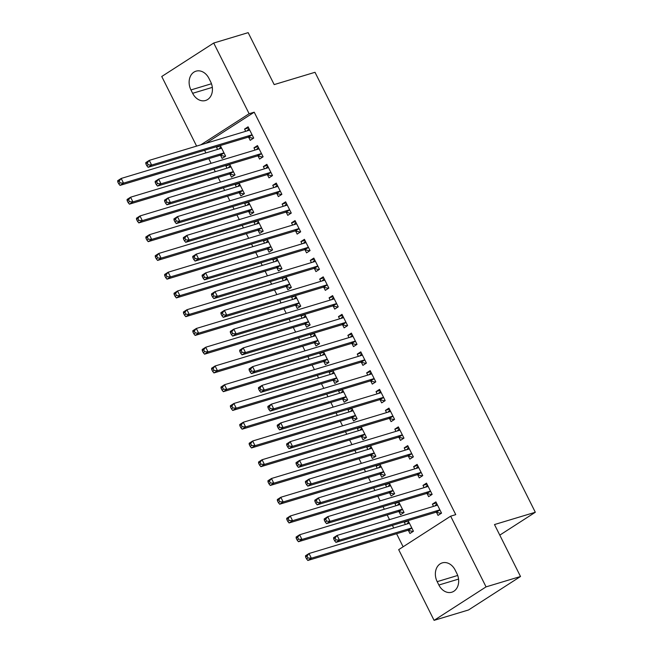 <?xml version="1.0" encoding="UTF-8"?>
<svg xmlns="http://www.w3.org/2000/svg" width="653" height="653" viewBox="0 0 653 653"><rect width="100%" height="100%" fill="white"/><g stroke="black" fill="none" stroke-linecap="round" stroke-linejoin="round"><path stroke-width="0.98" d="M204.577 150.296L205.891 152.933M208.764 158.663L211.09 163.315M213.964 169.054L215.286 171.682M218.151 177.42L220.485 182.073M223.359 187.803L224.673 190.439M227.546 196.169L229.872 200.822M232.746 206.56L234.068 209.189M236.933 214.927L239.267 219.579M242.141 225.309L243.455 227.946M246.328 233.676L248.654 238.329M251.527 244.067L252.85 246.695M255.715 252.433L258.049 257.086M260.922 262.816L262.237 265.453M265.11 271.183L267.436 275.835M270.309 281.574L271.632 284.202M274.497 289.94L276.831 294.593M279.704 300.323L281.019 302.959M283.892 308.689L286.218 313.342M289.091 319.08L290.414 321.709M293.279 327.447L295.613 332.099M298.486 337.83L299.8 340.466M302.674 346.196L305 350.849M307.873 356.587L309.196 359.215M312.069 364.954L314.395 369.606M317.268 375.336L318.582 377.973M321.456 383.703L323.782 388.355M326.655 394.094L327.977 396.722M330.851 402.46L333.177 407.113M336.05 412.843L337.364 415.479M340.237 421.209L342.572 425.862M345.437 431.6L346.759 434.229M349.633 439.967L351.959 444.62M354.832 450.35L356.146 452.986M359.019 458.716L361.354 463.369M364.219 469.107L365.541 471.735M368.414 477.474L370.741 482.126M373.614 487.856L374.928 490.493M377.801 496.223L380.136 500.875M383.001 506.614L384.323 509.242M387.196 514.98L389.523 519.633M392.396 525.363L393.71 527.999M396.583 533.73L403.121 546.79M196.602 146.101L161.748 76.499L213.719 43.033L249.119 113.728L200.838 144.827M213.719 43.033L248.164 32.65L274.178 84.596L315.007 72.295L535.321 512.254L494.492 524.555L520.506 576.501L468.536 609.967L434.082 620.35L398.681 549.646L450.652 516.18L486.061 586.876L434.082 620.35M499.79 535.134L535.321 512.254M229.978 174.139L231.497 177.175L235.015 174.914L229.701 164.311M226.983 168.156L225.865 165.919L227.195 165.062M258.074 156.043L259.592 159.079L263.102 156.818L257.47 145.57L253.96 147.831L255.078 150.068M248.76 211.645L250.279 214.682L253.797 212.421L248.483 201.818M245.765 205.662L244.646 203.426L245.977 202.569M276.856 193.549L278.374 196.586L281.884 194.325L276.252 183.077L272.742 185.338L273.86 187.574M267.542 249.152L269.06 252.189L272.579 249.928L267.265 239.325M264.547 243.169L263.428 240.933L264.759 240.075M295.638 231.056L297.156 234.092L300.666 231.831L295.034 220.583L291.524 222.844L292.642 225.081M286.324 286.659L287.842 289.695L291.36 287.434L286.047 276.831M283.329 280.676L282.21 278.439L283.541 277.582M314.42 268.563L315.938 271.599L319.448 269.338L313.815 258.09L310.306 260.351L311.424 262.588M305.106 324.166L306.632 327.202L310.142 324.941L304.829 314.338M302.11 318.182L300.992 315.946L302.323 315.089M333.201 306.077L334.72 309.106L338.23 306.845L332.597 295.597L329.088 297.858L330.206 300.094M323.888 361.672L325.414 364.709L328.924 362.448L323.61 351.845M320.892 355.689L319.774 353.453L321.105 352.596M351.983 343.584L353.502 346.612L357.011 344.351L351.379 333.103L347.869 335.364L348.988 337.601M342.67 399.179L344.196 402.215L347.706 399.954L342.392 389.351M339.674 393.196L338.556 390.959L339.887 390.11M370.765 381.091L372.283 384.119L375.793 381.858L370.161 370.61L366.651 372.871L367.77 375.108M361.452 436.686L362.978 439.722L366.488 437.461L361.174 426.858M358.456 430.702L357.338 428.466L358.668 427.617M389.547 418.597L391.065 421.634L394.583 419.365L388.943 408.117L385.433 410.378L386.552 412.614M380.234 474.192L381.76 477.229L385.27 474.968L379.956 464.365M377.238 468.209L376.12 465.981L377.45 465.124M408.329 456.104L409.847 459.141L413.365 456.871L407.725 445.624L404.215 447.885L405.333 450.121M399.016 511.699L400.542 514.735L404.052 512.474L398.738 501.871M396.02 505.716L394.902 503.487L396.232 502.63M427.111 493.611L428.629 496.647L432.147 494.386L426.507 483.13L422.997 485.391L424.115 487.628M450.652 516.18L455.753 514.637L254.221 112.194L205.94 143.285M436.506 512.36L438.024 515.397L441.534 513.136L435.902 501.888L432.392 504.149L433.51 506.385M408.411 530.456L409.929 533.493L413.439 531.232L408.133 520.629M405.415 524.473L404.297 522.237L405.627 521.38M417.724 474.853L419.242 477.89L422.752 475.629L417.12 464.373L413.61 466.642L414.728 468.87M389.629 492.95L391.147 495.986L394.657 493.717L389.351 483.122M386.633 486.967L385.515 484.73L386.845 483.873M398.942 437.347L400.46 440.383L403.97 438.122L398.338 426.866L394.82 429.135L395.947 431.364M370.847 455.443L372.365 458.479L375.875 456.21L370.569 445.615M367.851 449.46L366.733 447.223L368.063 446.366M380.16 399.84L381.679 402.877L385.188 400.615L379.556 389.359L376.038 391.62L377.165 393.857M352.065 417.936L353.583 420.965L357.093 418.704L351.787 408.109M349.069 411.953L347.951 409.717L349.282 408.86M361.378 362.333L362.897 365.37L366.406 363.109L360.774 351.853L357.256 354.114L358.383 356.35M333.283 380.43L334.801 383.458L338.311 381.197L333.006 370.594M330.287 374.447L329.169 372.21L330.5 371.353M342.596 324.827L344.115 327.863L347.625 325.602L341.992 314.346L338.474 316.607L339.601 318.844M314.501 342.923L316.019 345.951L319.529 343.69L314.224 333.087M311.505 336.94L310.387 334.703L311.718 333.846M323.806 287.32L325.333 290.356L328.843 288.095L323.211 276.839L319.692 279.1L320.819 281.337M295.719 305.416L297.237 308.445L300.747 306.184L295.442 295.58M292.724 299.433L291.605 297.197L292.936 296.34M305.024 249.813L306.551 252.85L310.061 250.589L304.429 239.333L300.911 241.594L302.037 243.83M276.937 267.901L278.456 270.938L281.965 268.677L276.66 258.074M273.942 261.926L272.823 259.69L274.154 258.833M286.243 212.307L287.769 215.343L291.279 213.082L285.647 201.826L282.129 204.087L283.255 206.324M258.155 230.395L259.674 233.431L263.183 231.17L257.878 220.567M255.16 224.42L254.041 222.183L255.372 221.326M267.461 174.8L268.987 177.836L272.497 175.575L266.865 164.319L263.347 166.58L264.473 168.817M239.373 192.888L240.892 195.924L244.402 193.663L239.096 183.06M236.378 186.913L235.26 184.677L236.59 183.82M248.679 137.293L250.205 140.33L253.715 138.069L248.083 126.813L244.565 129.074L245.691 131.31M220.592 155.381L222.11 158.418L225.62 156.157L220.314 145.554M217.596 149.406L216.478 147.17L217.808 146.313M190.945 89.934A13.55 10.53 73.2 0 1 196.031 71.169A13.55 10.53 73.2 0 1 208.927 78.352L210.617 81.731A13.55 10.53 73.2 0 1 205.54 100.497A13.55 10.53 73.2 0 1 192.643 93.306L190.945 89.934L211.474 83.747M520.506 576.501L486.061 586.876M254.221 112.194L249.119 113.728M456.855 573.448A13.55 10.53 73.2 0 1 451.77 592.214A13.55 10.53 73.2 0 1 438.873 585.023L437.184 581.652A13.55 10.53 73.2 0 1 442.261 562.886A13.55 10.53 73.2 0 1 455.165 570.069L456.855 573.448M436.424 502.932L432.392 504.149M408.329 521.021L404.297 522.237M427.029 484.175L422.997 485.391M398.942 502.271L394.902 503.487M417.642 465.426L413.61 466.642M389.547 483.514L385.515 484.73M408.247 446.668L404.215 447.885M380.16 464.765L376.12 465.981M398.861 427.919L394.82 429.135M370.765 446.007L366.733 447.223M389.466 409.162L385.433 410.378M361.378 427.258L357.338 428.466M380.079 390.412L376.038 391.62M351.983 408.5L347.951 409.717M370.684 371.655L366.651 372.871M342.596 389.751L338.556 390.959M361.297 352.906L357.256 354.114M333.201 370.994L329.169 372.21M351.902 334.148L347.869 335.364M323.815 352.236L319.774 353.453M342.515 315.391L338.474 316.607M314.42 333.487L310.387 334.703M333.12 296.642L329.088 297.858M305.033 314.73L300.992 315.946M323.733 277.884L319.692 279.1M295.638 295.98L291.605 297.197M314.338 259.135L310.306 260.351M286.251 277.223L282.21 278.439M304.951 240.377L300.911 241.594M276.856 258.474L272.823 259.69M295.556 221.628L291.524 222.844M267.469 239.716L263.428 240.933M286.169 202.871L282.129 204.087M258.074 220.967L254.041 222.183M276.774 184.122L272.742 185.338M248.687 202.21L244.646 203.426M267.387 165.364L263.347 166.58M239.292 183.46L235.26 184.677M257.992 146.615L253.96 147.831M229.905 164.703L225.865 165.919M248.605 127.857L244.565 129.074M220.51 145.954L216.478 147.17M434.857 505.977L436.833 503.741M333.691 538.913L334.63 540.79L336.034 539.884L335.095 538.007L333.691 538.913L333.585 537.688L337.103 535.427L436.881 505.365A2.114 1.298 57.2 0 0 437.086 505.267A2.114 1.298 57.2 0 0 437.29 505.087L437.42 504.916M335.095 538.007L337.103 535.427L339.446 540.113L335.936 542.374L435.714 512.319A2.114 1.298 57.2 0 1 436.261 512.311L441.101 513.389M440.016 510.099L439.771 510.042A2.114 1.298 57.2 0 0 439.224 510.05L339.446 540.113L336.034 539.884M334.63 540.79L335.936 542.374M408.737 521.837L406.77 524.065M409.325 523.012L409.194 523.175A2.114 1.298 -122.8 0 1 408.99 523.363A2.114 1.298 -122.8 0 1 408.786 523.461L309.008 553.515L311.359 558.209L307.841 560.47L407.619 530.407A2.114 1.298 -122.8 0 1 408.166 530.399L413.006 531.485M307.938 557.98L307 556.103L305.596 557.009L306.535 558.886L307.938 557.98L311.359 558.209L411.137 528.146A2.114 1.298 -122.8 0 1 411.676 528.138L411.921 528.195M305.596 557.009L305.498 555.776L309.008 553.515L307 556.103M307.841 560.47L306.535 558.886M425.47 487.22L427.437 484.983M324.296 520.163L325.235 522.041L326.639 521.135L325.7 519.257L324.296 520.163L324.198 518.931L327.708 516.67L427.486 486.616A2.114 1.298 57.2 0 0 427.699 486.518A2.114 1.298 57.2 0 0 427.895 486.33L428.025 486.167M325.7 519.257L327.708 516.67L330.059 521.363L326.549 523.624L426.327 493.562A2.114 1.298 57.2 0 1 426.866 493.554L431.706 494.639M430.621 491.35L430.384 491.293A2.114 1.298 57.2 0 0 429.837 491.301L330.059 521.363L326.639 521.135M325.235 522.041L326.549 523.624M416.075 468.47L418.051 466.234M314.909 501.406L315.848 503.283L317.252 502.377L316.313 500.5L314.909 501.406L314.803 500.182L318.321 497.921L418.1 467.858A2.114 1.298 57.2 0 0 418.304 467.76A2.114 1.298 57.2 0 0 418.508 467.581L418.638 467.409M316.313 500.5L318.321 497.921L320.664 502.606L317.154 504.867L416.932 474.804A2.114 1.298 57.2 0 1 417.479 474.804L422.32 475.882M421.234 472.592L420.989 472.535A2.114 1.298 57.2 0 0 420.442 472.543L320.664 502.606L317.252 502.377M315.848 503.283L317.154 504.867M399.342 503.079L397.375 505.316M399.938 504.255L399.807 504.426A2.114 1.298 -122.8 0 1 399.603 504.606A2.114 1.298 -122.8 0 1 399.399 504.704L299.613 534.766L301.964 539.451L298.454 541.712L398.232 511.65A2.114 1.298 -122.8 0 1 398.779 511.65L403.619 512.727M298.552 539.223L297.605 537.346L296.201 538.252L297.139 540.129L298.552 539.223L301.964 539.451L401.742 509.389A2.114 1.298 -122.8 0 1 402.289 509.381L402.534 509.438M296.201 538.252L296.103 537.027L299.613 534.766L297.605 537.346M298.454 541.712L297.139 540.129M389.955 484.322L387.988 486.558M390.543 485.505L390.412 485.669A2.114 1.298 -122.8 0 1 390.208 485.856A2.114 1.298 -122.8 0 1 390.004 485.954L290.226 516.009L292.577 520.702L289.059 522.963L388.837 492.901A2.114 1.298 -122.8 0 1 389.384 492.893L394.224 493.978M289.157 520.474L288.218 518.596L286.814 519.502L287.753 521.38L289.157 520.474L292.577 520.702L392.355 490.64A2.114 1.298 -122.8 0 1 392.894 490.632L393.139 490.689M286.814 519.502L286.716 518.27L290.226 516.009L288.218 518.596M289.059 522.963L287.753 521.38M406.688 449.713L408.656 447.476M305.514 482.657L306.453 484.534L307.857 483.628L306.918 481.751L305.514 482.657L305.416 481.424L308.926 479.163L408.705 449.109A2.114 1.298 57.2 0 0 408.917 449.011A2.114 1.298 57.2 0 0 409.113 448.823L409.243 448.66M306.918 481.751L308.926 479.163L311.277 483.857L307.767 486.118L407.545 456.055A2.114 1.298 57.2 0 1 408.084 456.047L412.925 457.133M411.839 453.843L411.602 453.786A2.114 1.298 57.2 0 0 411.055 453.794L311.277 483.857L307.857 483.628M306.453 484.534L307.767 486.118M397.293 430.964L399.269 428.727M296.127 463.899L297.066 465.777L298.47 464.871L297.531 462.993L296.127 463.899L296.021 462.675L299.539 460.414L399.318 430.351A2.114 1.298 57.2 0 0 399.522 430.254A2.114 1.298 57.2 0 0 399.726 430.074L399.856 429.903M297.531 462.993L299.539 460.414L301.882 465.099L298.372 467.36L398.15 437.298A2.114 1.298 57.2 0 1 398.697 437.29L403.538 438.375M402.452 435.086L402.207 435.029A2.114 1.298 57.2 0 0 401.66 435.037L301.882 465.099L298.47 464.871M297.066 465.777L298.372 467.36M380.56 465.573L378.593 467.809M381.156 466.748L381.026 466.919A2.114 1.298 -122.8 0 1 380.821 467.099A2.114 1.298 -122.8 0 1 380.617 467.197L280.831 497.26L283.182 501.945L279.672 504.206L379.45 474.143A2.114 1.298 -122.8 0 1 379.997 474.135L384.837 475.221M279.77 501.716L278.823 499.839L277.419 500.745L278.358 502.622L279.77 501.716L283.182 501.945L382.96 471.882A2.114 1.298 -122.8 0 1 383.507 471.874L383.752 471.931M277.419 500.745L277.321 499.521L280.831 497.26L278.823 499.839M279.672 504.206L278.358 502.622M371.173 446.815L369.206 449.052M371.761 447.999L371.63 448.162A2.114 1.298 -122.8 0 1 371.426 448.35A2.114 1.298 -122.8 0 1 371.222 448.448L271.444 478.502L273.795 483.196L270.277 485.457L370.055 455.394A2.114 1.298 -122.8 0 1 370.602 455.386L375.442 456.471M270.375 482.967L269.436 481.09L268.032 481.996L268.971 483.873L270.375 482.967L273.795 483.196L373.573 453.133A2.114 1.298 -122.8 0 1 374.112 453.125L374.357 453.182M268.032 481.996L267.934 480.763L271.444 478.502L269.436 481.09M270.277 485.457L268.971 483.873M387.906 412.206L389.874 409.97M286.732 445.15L287.671 447.027L289.075 446.121L288.136 444.244L286.732 445.15L286.634 443.918L290.144 441.657L389.923 411.594A2.114 1.298 57.2 0 0 390.135 411.504A2.114 1.298 57.2 0 0 390.331 411.317L390.461 411.153M288.136 444.244L290.144 441.657L292.495 446.35L288.985 448.611L388.764 418.549A2.114 1.298 57.2 0 1 389.302 418.54L394.143 419.626M393.057 416.336L392.82 416.279A2.114 1.298 57.2 0 0 392.273 416.288L292.495 446.35L289.075 446.121M287.671 447.027L288.985 448.611M361.778 428.066L359.811 430.303M362.374 429.241L362.244 429.413A2.114 1.298 -122.8 0 1 362.04 429.592A2.114 1.298 -122.8 0 1 361.835 429.69L262.049 459.753L264.4 464.438L260.89 466.699L360.668 436.637A2.114 1.298 -122.8 0 1 361.215 436.628L366.055 437.714M260.98 464.21L260.041 462.332L258.637 463.238L259.576 465.116L260.98 464.21L264.4 464.438L364.178 434.376A2.114 1.298 -122.8 0 1 364.725 434.367L364.97 434.425M258.637 463.238L258.539 462.014L262.049 459.753L260.041 462.332M260.89 466.699L259.576 465.116M378.511 393.457L380.487 391.22M277.345 426.393L278.284 428.27L279.688 427.364L278.749 425.487L277.345 426.393L277.239 425.168L280.757 422.907L380.536 392.845A2.114 1.298 57.2 0 0 380.74 392.747A2.114 1.298 57.2 0 0 380.944 392.567L381.074 392.396M278.749 425.487L280.757 422.907L283.1 427.593L279.59 429.854L379.369 399.791A2.114 1.298 57.2 0 1 379.915 399.783L384.756 400.869M383.67 397.579L383.425 397.522A2.114 1.298 57.2 0 0 382.878 397.53L283.1 427.593L279.688 427.364M278.284 428.27L279.59 429.854M352.391 409.309L350.424 411.545M352.979 410.492L352.849 410.655A2.114 1.298 -122.8 0 1 352.644 410.843A2.114 1.298 -122.8 0 1 352.44 410.933L252.662 440.995L255.013 445.689L251.495 447.95L351.273 417.887A2.114 1.298 -122.8 0 1 351.82 417.879L356.66 418.965M251.593 445.46L250.654 443.583L249.25 444.489L250.189 446.358L251.593 445.46L255.013 445.689L354.791 415.626A2.114 1.298 -122.8 0 1 355.33 415.618L355.575 415.675M249.25 444.489L249.152 443.256L252.662 440.995L250.654 443.583M251.495 447.95L250.189 446.358M369.125 374.7L371.092 372.463M267.95 407.643L268.889 409.513L270.293 408.615L269.354 406.737L267.95 407.643L267.852 406.411L271.362 404.15L371.141 374.087A2.114 1.298 57.2 0 0 371.353 373.998A2.114 1.298 57.2 0 0 371.549 373.81L371.679 373.647M269.354 406.737L271.362 404.15L273.713 408.843L270.203 411.104L369.982 381.042A2.114 1.298 57.2 0 1 370.52 381.034L375.361 382.119M374.275 378.83L374.038 378.773A2.114 1.298 57.2 0 0 373.492 378.781L273.713 408.843L270.293 408.615M268.889 409.513L270.203 411.104M342.996 390.559L341.029 392.796M343.592 391.735L343.462 391.906A2.114 1.298 -122.8 0 1 343.258 392.086A2.114 1.298 -122.8 0 1 343.054 392.184L243.267 422.246L245.618 426.931L242.108 429.192L341.886 399.13A2.114 1.298 -122.8 0 1 342.433 399.122L347.274 400.207M242.198 426.703L241.259 424.825L239.855 425.732L240.794 427.609L242.198 426.703L245.618 426.931L345.396 396.869A2.114 1.298 -122.8 0 1 345.943 396.861L346.188 396.918M239.855 425.732L239.757 424.507L243.267 422.246L241.259 424.825M242.108 429.192L240.794 427.609M359.73 355.95L361.705 353.714M258.564 388.886L259.502 390.763L260.906 389.857L259.967 387.98L258.564 388.886L258.457 387.662L261.975 385.401L361.754 355.338A2.114 1.298 57.2 0 0 361.958 355.24A2.114 1.298 57.2 0 0 362.162 355.061L362.293 354.889M259.967 387.98L261.975 385.401L264.318 390.086L260.808 392.347L360.587 362.284A2.114 1.298 57.2 0 1 361.133 362.276L365.974 363.362M364.888 360.072L364.643 360.015A2.114 1.298 57.2 0 0 364.096 360.023L264.318 390.086L260.906 389.857M259.502 390.763L260.808 392.347M333.61 371.802L331.642 374.038M334.197 372.985L334.067 373.149A2.114 1.298 -122.8 0 1 333.863 373.336A2.114 1.298 -122.8 0 1 333.659 373.426L233.88 403.489L236.231 408.182L232.713 410.443L332.491 380.381A2.114 1.298 -122.8 0 1 333.038 380.373L337.879 381.458M232.811 407.954L231.872 406.076L230.468 406.982L231.407 408.851L232.811 407.954L236.231 408.182L336.009 378.12A2.114 1.298 -122.8 0 1 336.548 378.111L336.793 378.169M230.468 406.982L230.37 405.75L233.88 403.489L231.872 406.076M232.713 410.443L231.407 408.851M350.343 337.193L352.31 334.956M249.168 370.137L250.107 372.006L251.511 371.108L250.572 369.231L249.168 370.137L249.071 368.904L252.58 366.643L352.359 336.581A2.114 1.298 57.2 0 0 352.571 336.491A2.114 1.298 57.2 0 0 352.767 336.303L352.898 336.14M250.572 369.231L252.58 366.643L254.931 371.337L251.421 373.598L351.2 343.535A2.114 1.298 57.2 0 1 351.738 343.527L356.579 344.613M355.493 341.315L355.256 341.266A2.114 1.298 57.2 0 0 354.71 341.274L254.931 371.337L251.511 371.108M250.107 372.006L251.421 373.598M324.214 353.053L322.247 355.281M324.81 354.228L324.68 354.399A2.114 1.298 -122.8 0 1 324.476 354.579A2.114 1.298 -122.8 0 1 324.263 354.677L224.485 384.739L226.836 389.425L223.326 391.686L323.104 361.623A2.114 1.298 -122.8 0 1 323.651 361.615L328.492 362.701M223.416 389.196L222.477 387.319L221.073 388.225L222.012 390.102L223.416 389.196L226.836 389.425L326.614 359.362A2.114 1.298 -122.8 0 1 327.161 359.354L327.406 359.411M221.073 388.225L220.975 387L224.485 384.739L222.477 387.319M223.326 391.686L222.012 390.102M340.948 318.435L342.923 316.207M239.782 351.379L240.72 353.257L242.124 352.351L241.186 350.473L239.782 351.379L239.675 350.155L243.194 347.894L342.972 317.831A2.114 1.298 57.2 0 0 343.176 317.733A2.114 1.298 57.2 0 0 343.38 317.554L343.511 317.382M241.186 350.473L243.194 347.894L245.536 352.579L242.026 354.84L341.805 324.778A2.114 1.298 57.2 0 1 342.352 324.77L347.192 325.855M346.106 322.566L345.861 322.509A2.114 1.298 57.2 0 0 345.315 322.517L245.536 352.579L242.124 352.351M240.72 353.257L242.026 354.84M314.828 334.295L312.86 336.532M315.415 335.479L315.285 335.642A2.114 1.298 -122.8 0 1 315.081 335.83A2.114 1.298 -122.8 0 1 314.877 335.92L215.098 365.982L217.449 370.675L213.931 372.936L313.709 342.874A2.114 1.298 -122.8 0 1 314.256 342.866L319.097 343.951M214.029 370.447L213.09 368.57L211.686 369.476L212.625 371.345L214.029 370.447L217.449 370.675L317.227 340.613A2.114 1.298 -122.8 0 1 317.766 340.605L318.011 340.654M211.686 369.476L211.588 368.243L215.098 365.982L213.09 368.57M213.931 372.936L212.625 371.345M331.561 299.686L333.528 297.45M230.387 332.63L231.325 334.499L232.729 333.601L231.791 331.724L230.387 332.63L230.289 331.398L233.798 329.136L333.577 299.074A2.114 1.298 57.2 0 0 333.789 298.984A2.114 1.298 57.2 0 0 333.985 298.796L334.116 298.633M231.791 331.724L233.798 329.136L236.149 333.83L232.639 336.091L332.418 306.028A2.114 1.298 57.2 0 1 332.957 306.02L337.797 307.106M336.711 303.808L336.475 303.759A2.114 1.298 57.2 0 0 335.928 303.767L236.149 333.83L232.729 333.601M231.325 334.499L232.639 336.091M305.433 315.546L303.465 317.774M306.028 316.721L305.898 316.893A2.114 1.298 -122.8 0 1 305.694 317.072A2.114 1.298 -122.8 0 1 305.482 317.17L205.703 347.233L208.054 351.918L204.544 354.179L304.322 324.117A2.114 1.298 -122.8 0 1 304.869 324.108L309.71 325.194M204.634 351.689L203.695 349.812L202.291 350.718L203.23 352.596L204.634 351.689L208.054 351.918L307.832 321.856A2.114 1.298 -122.8 0 1 308.379 321.847L308.624 321.905M202.291 350.718L202.193 349.494L205.703 347.233L203.695 349.812M204.544 354.179L203.23 352.596M322.166 280.929L324.141 278.7M221 313.873L221.938 315.75L223.342 314.844L222.404 312.967L221 313.873L220.894 312.648L224.412 310.387L324.19 280.325A2.114 1.298 57.2 0 0 324.394 280.227A2.114 1.298 57.2 0 0 324.598 280.047L324.729 279.876M222.404 312.967L224.412 310.387L226.754 315.072L223.244 317.334L323.023 287.271A2.114 1.298 57.2 0 1 323.57 287.263L328.41 288.348M327.324 285.059L327.08 285.002A2.114 1.298 57.2 0 0 326.533 285.01L226.754 315.072L223.342 314.844M221.938 315.75L223.244 317.334M296.046 296.789L294.07 299.025M296.633 297.972L296.503 298.135A2.114 1.298 -122.8 0 1 296.299 298.323A2.114 1.298 -122.8 0 1 296.095 298.413L196.316 328.475L198.659 333.169L195.149 335.43L294.927 305.367A2.114 1.298 -122.8 0 1 295.474 305.359L300.315 306.445M195.247 332.94L194.308 331.063L192.904 331.969L193.843 333.838L195.247 332.94L198.659 333.169L298.445 303.106A2.114 1.298 -122.8 0 1 298.984 303.098L299.229 303.147M192.904 331.969L192.806 330.736L196.316 328.475L194.308 331.063M195.149 335.43L193.843 333.838M312.779 262.18L314.746 259.943M211.605 295.123L212.543 296.993L213.947 296.095L213.009 294.217L211.605 295.123L211.507 293.891L215.017 291.63L314.795 261.567A2.114 1.298 57.2 0 0 315.007 261.478A2.114 1.298 57.2 0 0 315.203 261.29L315.334 261.127M213.009 294.217L215.017 291.63L217.367 296.323L213.849 298.584L313.636 268.522A2.114 1.298 57.2 0 1 314.175 268.514L319.015 269.599M317.929 266.302L317.685 266.253A2.114 1.298 57.2 0 0 317.146 266.261L217.367 296.323L213.947 296.095M212.543 296.993L213.849 298.584M286.651 278.039L284.684 280.268M287.247 279.215L287.108 279.386A2.114 1.298 -122.8 0 1 286.912 279.566A2.114 1.298 -122.8 0 1 286.7 279.664L186.921 309.726L189.272 314.411L185.762 316.672L285.541 286.61A2.114 1.298 -122.8 0 1 286.087 286.602L290.928 287.687M185.852 314.183L184.913 312.305L183.509 313.211L184.448 315.089L185.852 314.183L189.272 314.411L289.05 284.349A2.114 1.298 -122.8 0 1 289.597 284.341L289.834 284.398M183.509 313.211L183.411 311.987L186.921 309.726L184.913 312.305M185.762 316.672L184.448 315.089M303.384 243.422L305.359 241.194M202.21 276.366L203.156 278.243L204.56 277.337L203.622 275.46L202.21 276.366L202.112 275.142L205.63 272.881L305.408 242.818A2.114 1.298 57.2 0 0 305.612 242.72A2.114 1.298 57.2 0 0 305.816 242.541L305.947 242.369M203.622 275.46L205.63 272.881L207.972 277.566L204.462 279.827L304.241 249.764A2.114 1.298 57.2 0 1 304.788 249.756L309.628 250.842M308.543 247.552L308.298 247.495A2.114 1.298 57.2 0 0 307.751 247.503L207.972 277.566L204.56 277.337M203.156 278.243L204.462 279.827M277.264 259.282L275.288 261.518M277.851 260.465L277.721 260.629A2.114 1.298 -122.8 0 1 277.517 260.816A2.114 1.298 -122.8 0 1 277.313 260.906L177.534 290.969L179.877 295.662L176.367 297.923L276.146 267.861A2.114 1.298 -122.8 0 1 276.692 267.852L281.533 268.938M176.465 295.434L175.526 293.556L174.122 294.462L175.061 296.331L176.465 295.434L179.877 295.662L279.664 265.6A2.114 1.298 -122.8 0 1 280.202 265.591L280.447 265.64M174.122 294.462L174.024 293.23L177.534 290.969L175.526 293.556M176.367 297.923L175.061 296.331M293.997 224.673L295.964 222.436M192.823 257.617L193.761 259.486L195.165 258.588L194.227 256.711L192.823 257.617L192.725 256.384L196.235 254.123L296.013 224.061A2.114 1.298 57.2 0 0 296.225 223.971A2.114 1.298 57.2 0 0 296.421 223.783L296.552 223.62M194.227 256.711L196.235 254.123L198.585 258.817L195.067 261.078L294.854 231.015A2.114 1.298 57.2 0 1 295.393 231.007L300.233 232.093M299.147 228.795L298.903 228.746A2.114 1.298 57.2 0 0 298.364 228.754L198.585 258.817L195.165 258.588M193.761 259.486L195.067 261.078M267.869 240.533L265.902 242.761M268.465 241.708L268.326 241.879A2.114 1.298 -122.8 0 1 268.13 242.059A2.114 1.298 -122.8 0 1 267.918 242.157L168.139 272.219L170.49 276.905L166.98 279.166L266.759 249.103A2.114 1.298 -122.8 0 1 267.306 249.095L272.146 250.181M167.07 276.676L166.131 274.799L164.727 275.705L165.666 277.582L167.07 276.676L170.49 276.905L270.269 246.842A2.114 1.298 -122.8 0 1 270.815 246.834L271.052 246.891M164.727 275.705L164.629 274.48L168.139 272.219L166.131 274.799M166.98 279.166L165.666 277.582M284.602 205.915L286.577 203.687M183.428 238.859L184.375 240.737L185.779 239.831L184.84 237.953L183.428 238.859L183.33 237.635L186.848 235.374L286.626 205.311A2.114 1.298 57.2 0 0 286.83 205.213A2.114 1.298 57.2 0 0 287.034 205.034L287.165 204.862M184.84 237.953L186.848 235.374L189.19 240.059L185.681 242.32L285.459 212.258A2.114 1.298 57.2 0 1 286.006 212.249L290.846 213.335M289.761 210.046L289.516 209.988A2.114 1.298 57.2 0 0 288.969 209.997L189.19 240.059L185.779 239.831M184.375 240.737L185.681 242.32M258.482 221.775L256.507 224.012M259.07 222.959L258.939 223.122A2.114 1.298 -122.8 0 1 258.735 223.31A2.114 1.298 -122.8 0 1 258.531 223.399L158.752 253.462L161.095 258.147L157.585 260.416L257.364 230.354A2.114 1.298 -122.8 0 1 257.911 230.346L262.751 231.431M157.683 257.927L156.744 256.049L155.341 256.956L156.279 258.825L157.683 257.927L161.095 258.147L260.882 228.093A2.114 1.298 -122.8 0 1 261.42 228.085L261.665 228.134M155.341 256.956L155.243 255.723L158.752 253.462L156.744 256.049M157.585 260.416L156.279 258.825M275.215 187.166L277.182 184.93M174.041 220.11L174.98 221.979L176.383 221.073L175.445 219.204L174.041 220.11L173.943 218.877L177.453 216.616L277.231 186.554A2.114 1.298 57.2 0 0 277.443 186.464A2.114 1.298 57.2 0 0 277.639 186.276L277.77 186.113M175.445 219.204L177.453 216.616L179.804 221.302L176.286 223.571L276.072 193.508A2.114 1.298 57.2 0 1 276.611 193.5L281.451 194.586M280.366 191.288L280.121 191.239A2.114 1.298 57.2 0 0 279.582 191.247L179.804 221.302L176.383 221.073M174.98 221.979L176.286 223.571M249.087 203.026L247.12 205.254M249.683 204.201L249.544 204.373A2.114 1.298 -122.8 0 1 249.348 204.552A2.114 1.298 -122.8 0 1 249.136 204.65L149.357 234.713L151.708 239.398L148.198 241.659L247.977 211.596A2.114 1.298 -122.8 0 1 248.524 211.588L253.356 212.674M148.288 239.169L147.349 237.292L145.946 238.198L146.884 240.075L148.288 239.169L151.708 239.398L251.487 209.335A2.114 1.298 -122.8 0 1 252.034 209.327L252.27 209.384M145.946 238.198L145.848 236.974L149.357 234.713L147.349 237.292M148.198 241.659L146.884 240.075M265.82 168.409L267.795 166.18M164.646 201.353L165.584 203.23L166.997 202.324L166.058 200.447L164.646 201.353L164.548 200.128L168.066 197.867L267.844 167.805A2.114 1.298 57.2 0 0 268.048 167.707A2.114 1.298 57.2 0 0 268.252 167.527L268.383 167.356M166.058 200.447L168.066 197.867L170.409 202.552L166.899 204.813L266.677 174.751A2.114 1.298 57.2 0 1 267.224 174.743L272.064 175.828M270.979 172.539L270.734 172.482A2.114 1.298 57.2 0 0 270.187 172.49L170.409 202.552L166.997 202.324M165.584 203.23L166.899 204.813M239.7 184.268L237.725 186.505M240.288 185.452L240.157 185.615A2.114 1.298 -122.8 0 1 239.953 185.803A2.114 1.298 -122.8 0 1 239.749 185.893L139.971 215.955L142.313 220.641L138.803 222.91L238.582 192.847A2.114 1.298 -122.8 0 1 239.129 192.839L243.969 193.925M138.901 220.412L137.963 218.543L136.559 219.449L137.497 221.318L138.901 220.412L142.313 220.641L242.1 190.586A2.114 1.298 -122.8 0 1 242.638 190.578L242.883 190.627M136.559 219.449L136.461 218.216L139.971 215.955L137.963 218.543M138.803 222.91L137.497 221.318M256.433 149.659L258.4 147.423M155.259 182.603L156.198 184.472L157.602 183.566L156.663 181.697L155.259 182.603L155.161 181.371L158.671 179.11L258.449 149.047A2.114 1.298 57.2 0 0 258.661 148.957A2.114 1.298 57.2 0 0 258.857 148.77L258.988 148.606M156.663 181.697L158.671 179.11L161.022 183.795L157.504 186.064L257.29 156.002A2.114 1.298 57.2 0 1 257.829 155.994L262.669 157.079M261.584 153.782L261.339 153.733A2.114 1.298 57.2 0 0 260.8 153.741L161.022 183.795L157.602 183.566M156.198 184.472L157.504 186.064M230.305 165.519L228.338 167.748M230.901 166.695L230.762 166.866A2.114 1.298 -122.8 0 1 230.566 167.046A2.114 1.298 -122.8 0 1 230.354 167.144L130.576 197.206L132.926 201.891L129.416 204.152L229.195 174.09A2.114 1.298 -122.8 0 1 229.734 174.082L234.574 175.167M129.506 201.663L128.568 199.785L127.164 200.691L128.102 202.569L129.506 201.663L132.926 201.891L232.705 171.829A2.114 1.298 -122.8 0 1 233.252 171.821L233.488 171.878M127.164 200.691L127.066 199.467L130.576 197.206L128.568 199.785M129.416 204.152L128.102 202.569M247.038 130.902L249.005 128.674M145.864 163.846L146.803 165.723L148.215 164.817L147.276 162.94L145.864 163.846L145.766 162.621L149.284 160.36L249.062 130.298A2.114 1.298 57.2 0 0 249.266 130.2A2.114 1.298 57.2 0 0 249.47 130.02L249.601 129.849M147.276 162.94L149.284 160.36L151.627 165.046L148.117 167.307L247.895 137.244A2.114 1.298 57.2 0 1 248.442 137.236L253.282 138.322M252.197 135.032L251.952 134.975A2.114 1.298 57.2 0 0 251.405 134.983L151.627 165.046L148.215 164.817M146.803 165.723L148.117 167.307M220.918 146.762L218.943 148.998M221.506 147.945L221.375 148.109A2.114 1.298 -122.8 0 1 221.171 148.296A2.114 1.298 -122.8 0 1 220.967 148.386L121.189 178.449L123.531 183.134L120.021 185.395L219.8 155.341A2.114 1.298 -122.8 0 1 220.347 155.332L225.187 156.41M120.119 182.905L119.181 181.036L117.777 181.942L118.715 183.811L120.119 182.905L123.531 183.134L223.318 153.08A2.114 1.298 -122.8 0 1 223.857 153.071L224.101 153.12M117.777 181.942L117.679 180.71L121.189 178.449L119.181 181.036M120.021 185.395L118.715 183.811M438.873 585.023L458.553 579.097M437.184 581.652L457.704 575.464M192.643 93.306L212.323 87.38M439.771 510.042L436.261 512.311M439.224 510.05L435.714 512.319M437.29 505.087L436.833 505.381M408.737 523.469L409.194 523.175M407.619 530.407L411.137 528.146M408.166 530.399L411.676 528.138M430.384 491.293L426.866 493.554M429.837 491.301L426.327 493.562M427.895 486.33L427.446 486.624M420.989 472.535L417.479 474.804M420.442 472.543L416.932 474.804M418.508 467.581L418.051 467.875M399.35 504.72L399.807 504.426M398.232 511.65L401.742 509.389M398.779 511.65L402.289 509.381M389.955 485.963L390.412 485.669M388.837 492.901L392.355 490.64M389.384 492.893L392.894 490.632M411.602 453.786L408.084 456.047M411.055 453.794L407.545 456.055M409.113 448.823L408.664 449.117M402.207 435.029L398.697 437.29M401.66 435.037L398.15 437.298M399.726 430.074L399.269 430.368M380.568 467.213L381.026 466.919M379.45 474.143L382.96 471.882M379.997 474.135L383.507 471.874M371.173 448.456L371.63 448.162M370.055 455.394L373.573 453.133M370.602 455.386L374.112 453.125M392.82 416.279L389.302 418.54M392.273 416.288L388.764 418.549M390.331 411.317L389.882 411.61M361.786 429.707L362.244 429.413M360.668 436.637L364.178 434.376M361.215 436.628L364.725 434.367M383.425 397.522L379.915 399.783M382.878 397.53L379.369 399.791M380.944 392.567L380.487 392.861M352.391 410.949L352.849 410.655M351.273 417.887L354.791 415.626M351.82 417.879L355.33 415.618M374.038 378.773L370.52 381.034M373.492 378.781L369.982 381.042M371.549 373.81L371.1 374.104M343.005 392.2L343.462 391.906M341.886 399.13L345.396 396.869M342.433 399.122L345.943 396.861M364.643 360.015L361.133 362.276M364.096 360.023L360.587 362.284M362.162 355.061L361.705 355.354M333.61 373.443L334.067 373.149M332.491 380.381L336.009 378.12M333.038 380.373L336.548 378.111M355.256 341.266L351.738 343.527M354.71 341.274L351.2 343.535M352.767 336.303L352.31 336.597M324.223 354.693L324.68 354.399M323.104 361.623L326.614 359.362M323.651 361.615L327.161 359.354M345.861 322.509L342.352 324.77M345.315 322.517L341.805 324.778M343.38 317.554L342.923 317.848M314.828 335.936L315.285 335.642M313.709 342.874L317.227 340.613M314.256 342.866L317.766 340.605M336.475 303.759L332.957 306.02M335.928 303.767L332.418 306.028M333.985 298.796L333.528 299.09M305.441 317.187L305.898 316.893M304.322 324.117L307.832 321.856M304.869 324.108L308.379 321.847M327.08 285.002L323.57 287.263M326.533 285.01L323.023 287.271M324.598 280.047L324.141 280.341M296.046 298.429L296.503 298.135M294.927 305.367L298.445 303.106M295.474 305.359L298.984 303.098M317.685 266.253L314.175 268.514M317.146 266.261L313.636 268.522M315.203 261.29L314.746 261.584M286.659 279.68L287.108 279.386M285.541 286.61L289.05 284.349M286.087 286.602L289.597 284.341M308.298 247.495L304.788 249.756M307.751 247.503L304.241 249.764M305.816 242.541L305.359 242.834M277.264 260.922L277.721 260.629M276.146 267.861L279.664 265.6M276.692 267.852L280.202 265.591M298.903 228.746L295.393 231.007M298.364 228.754L294.854 231.015M296.421 223.783L295.964 224.077M267.877 242.173L268.326 241.879M266.759 249.103L270.269 246.842M267.306 249.095L270.815 246.834M289.516 209.988L286.006 212.249M288.969 209.997L285.459 212.258M287.034 205.034L286.577 205.328M258.482 223.416L258.939 223.122M257.364 230.354L260.882 228.093M257.911 230.346L261.42 228.085M280.121 191.239L276.611 193.5M279.582 191.247L276.072 193.508M277.639 186.276L277.182 186.57M249.095 204.667L249.544 204.373M247.977 211.596L251.487 209.335M248.524 211.588L252.034 209.327M270.734 172.482L267.224 174.743M270.187 172.49L266.677 174.751M268.252 167.527L267.795 167.821M239.7 185.909L240.157 185.615M238.582 192.847L242.1 190.586M239.129 192.839L242.638 190.578M261.339 153.733L257.829 155.994M260.8 153.741L257.29 156.002M258.857 148.77L258.4 149.064M230.313 167.16L230.762 166.866M229.195 174.09L232.705 171.829M229.734 174.082L233.252 171.821M251.952 134.975L248.442 137.236M251.405 134.983L247.895 137.244M249.47 130.02L249.013 130.306M220.918 148.402L221.375 148.109M219.8 155.341L223.318 153.08M220.347 155.332L223.857 153.071"/></g></svg>
